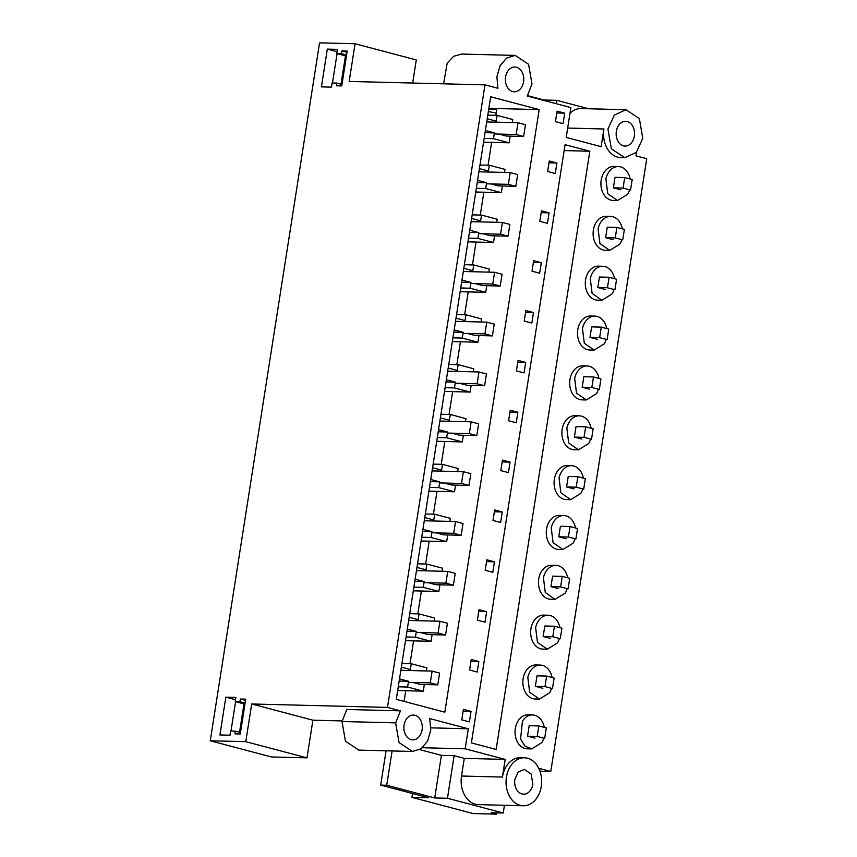 <?xml version="1.0" encoding="UTF-8"?>
<svg xmlns="http://www.w3.org/2000/svg" width="857" height="857" viewBox="0 0 857 857"><rect width="100%" height="100%" fill="white"/><g stroke="black" fill="none" stroke-linecap="round" stroke-linejoin="round"><path stroke-width="1.29" d="M636.59 152.075L635.99 155.867L646.735 158.706L550.783 771.461L539.974 771.182M504.441 805.291L503.23 813.014L491.168 812.715L496.61 814.15L496.814 812.854M412.538 793.518L411.938 797.364L473.15 813.561L496.61 814.15M588.588 108.753L556.75 100.333L544.013 100.012L527.494 95.641M569.969 113.36A24.007 17.804 -88.6 0 1 581.046 108.571L625.953 109.707L639.376 118.62L642.782 138.309L636.333 152.364L624.742 157.688L611.33 148.775L607.924 129.086L614.373 115.031L625.953 109.707M556.75 100.333L556.225 103.708M624.742 157.688L620.725 157.592A24.007 17.804 -88.6 0 1 611.63 153.917A24.007 17.804 -88.6 0 1 607.035 148.207A24.007 17.804 -88.6 0 1 603.906 128.989L601.132 146.654L566.209 137.409L570.88 107.586L527.216 96.038L531.993 84.007L528.598 64.318L515.175 55.405L461.548 54.055L453.61 56.326L447.193 63.086L443.594 83.815M524.473 757.781A24.007 17.804 -88.6 0 1 541.292 786.383A24.007 17.804 -88.6 0 1 523.263 805.762A24.007 17.804 -88.6 0 1 506.433 777.16A24.007 17.804 -88.6 0 1 524.473 757.781L520.445 757.674A24.007 17.804 -88.6 0 0 517.028 758.027A24.007 17.804 -88.6 0 0 511.083 760.952A24.007 17.804 -88.6 0 0 502.416 777.063L505.18 759.398L465.169 748.814L468.308 728.793L429.732 718.584L430.75 730.175L427.579 741.123L420.958 748.825L412.474 751.46L399.051 742.548L395.655 722.858L400.433 710.839L387.482 707.411L484.976 84.864L497.917 88.282L496.899 76.701L500.07 65.753L506.691 58.04L515.175 55.405M550.783 771.461L540.039 768.611L539.739 770.539M564.709 113.156L563.07 123.654L555.443 121.64L557.093 111.131L564.709 113.156L556.804 112.953M629.563 190.018A17.001 12.619 -88.6 0 1 627.635 194.293L617.543 200.549L613.098 200.442A17.001 12.619 -88.6 0 1 601.432 178.824A17.001 12.619 -88.6 0 1 603.864 172.718A17.001 12.619 -88.6 0 1 613.955 166.451L618.4 166.558A17.001 12.619 -88.6 0 1 630.184 179.017M523.573 81.779A12.405 9.202 -88.6 0 1 514.254 91.795A12.405 9.202 -88.6 0 1 505.566 77.023A12.405 9.202 -88.6 0 1 514.875 67.007A12.405 9.202 -88.6 0 1 523.573 81.779M539.182 109.6L490.675 96.766L396.309 699.344L444.815 712.178L539.182 109.6L488.865 108.325M555.261 173.51L556.911 163.001L549.283 160.987L547.634 171.486L555.261 173.51M589.83 151.218L565.074 144.672L471.393 742.901L496.149 749.447L589.83 151.218L564.142 150.575M598.336 389.432A17.001 12.619 -88.6 0 1 596.408 393.695L586.317 399.962L581.871 399.855A17.001 12.619 -88.6 0 1 570.205 378.226A17.001 12.619 -88.6 0 1 572.637 372.12A17.001 12.619 -88.6 0 1 582.728 365.853L587.174 365.971A17.001 12.619 -88.6 0 1 598.957 378.419M606.145 339.576A17.001 12.619 -88.6 0 1 604.217 343.85L594.126 350.106L589.67 349.999A17.001 12.619 -88.6 0 1 578.014 328.37A17.001 12.619 -88.6 0 1 580.435 322.275A17.001 12.619 -88.6 0 1 590.537 316.008L594.983 316.115A17.001 12.619 -88.6 0 1 606.756 328.574M551.501 688.546A17.001 12.619 -88.6 0 1 549.573 692.81L539.471 699.076L535.025 698.958A17.001 12.619 -88.6 0 1 523.37 677.341A17.001 12.619 -88.6 0 1 525.791 671.235A17.001 12.619 -88.6 0 1 535.882 664.968L540.338 665.086A17.001 12.619 -88.6 0 1 552.112 677.533M559.31 638.69A17.001 12.619 -88.6 0 1 557.371 642.954L547.28 649.22L542.835 649.113A17.001 12.619 -88.6 0 1 531.179 627.485A17.001 12.619 -88.6 0 1 533.6 621.379A17.001 12.619 -88.6 0 1 543.692 615.112L548.137 615.23A17.001 12.619 -88.6 0 1 559.921 627.688M582.728 489.133A17.001 12.619 -88.6 0 1 580.789 493.396L570.698 499.663L566.252 499.556A17.001 12.619 -88.6 0 1 554.597 477.927A17.001 12.619 -88.6 0 1 557.018 471.821A17.001 12.619 -88.6 0 1 567.109 465.565L571.565 465.672A17.001 12.619 -88.6 0 1 583.338 478.131M510.065 462.116L508.426 472.614L500.799 470.6L502.438 460.102L510.065 462.116L502.159 461.912M517.874 412.26L510.247 410.246L508.608 420.744L516.225 422.769L517.874 412.26L509.969 412.067M494.457 561.817L492.807 572.315L485.18 570.301L486.83 559.803L494.457 561.817L486.54 561.624M502.256 511.972L494.639 509.947L492.989 520.456L500.617 522.47L502.256 511.972L494.35 511.768M541.292 262.713L539.653 273.212L532.026 271.187L533.665 260.689L541.292 262.713L533.386 262.51M549.101 212.857L547.452 223.356L539.835 221.342L541.474 210.843L549.101 212.857L541.196 212.654M525.684 362.415L518.057 360.401L516.407 370.899L524.034 372.913L525.684 362.415L517.767 362.211M533.483 312.559L531.843 323.057L524.216 321.043L525.866 310.545L533.483 312.559L525.577 312.366M478.838 661.518L477.199 672.027L469.572 670.003L471.211 659.504L478.838 661.518L470.932 661.325M486.647 611.673L479.02 609.659L477.381 620.157L484.998 622.171L486.647 611.673L478.742 611.469M613.955 289.73A17.001 12.619 -88.6 0 1 612.016 293.994L601.925 300.261L597.479 300.143A17.001 12.619 -88.6 0 1 585.824 278.525A17.001 12.619 -88.6 0 1 588.245 272.419A17.001 12.619 -88.6 0 1 598.336 266.152L602.782 266.27A17.001 12.619 -88.6 0 1 614.565 278.718M471.039 711.374L469.39 721.873L461.762 719.859L463.412 709.36L471.039 711.374L463.123 711.171M404.075 725.086A12.405 9.202 -88.6 0 1 413.395 715.07A12.405 9.202 -88.6 0 1 422.083 729.853A12.405 9.202 -88.6 0 1 412.774 739.87A12.405 9.202 -88.6 0 1 404.075 725.086M621.764 239.874A17.001 12.619 -88.6 0 1 619.825 244.138L609.734 250.405L605.288 250.298A17.001 12.619 -88.6 0 1 593.633 228.669A17.001 12.619 -88.6 0 1 596.054 222.563A17.001 12.619 -88.6 0 1 606.145 216.307L610.591 216.414A17.001 12.619 -88.6 0 1 622.375 228.873M543.692 738.391A17.001 12.619 -88.6 0 1 541.763 742.665L531.672 748.922L527.226 748.814A17.001 12.619 -88.6 0 1 516.128 738.97A17.001 12.619 -88.6 0 1 517.992 721.091A17.001 12.619 -88.6 0 1 528.083 714.824L532.529 714.931A17.001 12.619 -88.6 0 1 544.313 727.389M574.918 538.989A17.001 12.619 -88.6 0 1 572.99 543.252L562.899 549.519L558.453 549.401A17.001 12.619 -88.6 0 1 546.787 527.783A17.001 12.619 -88.6 0 1 549.219 521.677A17.001 12.619 -88.6 0 1 559.31 515.411L563.756 515.528A17.001 12.619 -88.6 0 1 575.529 527.976M567.109 588.834A17.001 12.619 -88.6 0 1 565.181 593.108L555.09 599.364L550.644 599.257A17.001 12.619 -88.6 0 1 538.978 577.629A17.001 12.619 -88.6 0 1 541.41 571.533A17.001 12.619 -88.6 0 1 551.501 565.266L555.947 565.374A17.001 12.619 -88.6 0 1 567.73 577.832M590.537 439.277A17.001 12.619 -88.6 0 1 588.598 443.551L578.507 449.818L574.061 449.7A17.001 12.619 -88.6 0 1 562.406 428.082A17.001 12.619 -88.6 0 1 564.827 421.976A17.001 12.619 -88.6 0 1 574.918 415.709L579.364 415.827A17.001 12.619 -88.6 0 1 591.148 428.275M386.068 750.796L380.69 785.098L428.693 797.792L411.938 797.364M496.246 113.07L488.361 111.549M484.976 84.864L349.174 81.436L355.077 43.75L319.554 42.85L210.265 740.78L245.788 741.669L306.999 757.867L312.901 720.18L342.125 720.919M387.482 707.411L251.69 703.983L245.788 741.669M336.726 53.53L341.418 53.648L341.836 50.949L347.203 51.088L341.739 85.925L336.383 85.786L336.801 83.086L332.109 82.968L331.455 87.135L321.407 86.889L327.32 49.106L337.379 49.363L336.726 53.53L346.421 56.091M235.236 701.604L239.928 701.722L240.356 699.023L245.713 699.162L240.26 733.999L234.893 733.86L235.321 731.16L230.629 731.042L229.976 735.21L219.917 734.963L225.841 697.18L235.889 697.437L235.236 701.604L244.931 704.165M488.694 109.407L496.781 109.61L495.882 115.352M491.65 142.358L488.072 165.208M483.851 192.214L480.274 215.064M476.042 242.07L472.464 264.909M468.233 291.916L464.655 314.765M460.423 341.772L456.856 364.621M452.625 391.617L449.047 414.467M444.815 441.473L441.237 464.323M437.006 491.329L433.428 514.168M429.207 541.174L425.629 564.024M421.398 591.03L417.82 613.88M413.588 640.875L410.01 663.725M405.779 690.731L404.108 701.412M617.543 200.549L607.72 193.682L605.888 178.931A17.001 12.619 -88.6 0 1 608.309 172.825A17.001 12.619 -88.6 0 1 618.4 166.558M556.911 163.001L548.994 162.809M210.265 740.78L271.476 756.967L306.999 757.867M355.077 43.75L416.298 59.936L412.678 83.033M616.344 131.314A12.405 9.202 -88.6 0 1 625.664 121.298A12.405 9.202 -88.6 0 1 634.351 136.081A12.405 9.202 -88.6 0 1 625.042 146.097A12.405 9.202 -88.6 0 1 616.344 131.314M327.32 49.106L337.015 51.666M341.418 53.648L346.582 55.019M341.836 50.949L347.01 52.32M336.801 83.086L341.975 84.457M512.304 122.583L512.786 119.53L497.146 115.384L496.235 121.148L487.226 118.769M485.383 130.521L494.403 132.91L493.493 138.663L484.151 138.427M510.183 136.145L509.144 142.808L493.493 138.663M523.638 136.477L525.48 124.704L518.003 122.722L516.16 134.506L523.638 136.477L506.208 136.038L498.753 134.067M494.403 132.91L485.051 132.674M479.417 168.615L488.436 171.004L489.336 165.24L479.984 165.005M504.505 172.439L504.977 169.375L489.336 165.24M477.585 180.377L486.594 182.755L485.694 188.519L501.334 192.654L475.764 192.011M502.373 185.99L501.334 192.654M498.431 185.894L490.943 183.923M624.699 177.57L632.187 179.542L630.538 190.05L623.06 188.069L624.699 177.57L615.047 177.324L613.408 187.822L620.886 189.793M497.146 115.384L487.794 115.149M509.144 142.808L483.562 142.155M532.872 784.155A12.405 9.202 -88.6 0 1 523.552 794.171A12.405 9.202 -88.6 0 1 514.864 779.388L518.196 772.125L524.184 769.372L531.115 773.978L532.872 784.155M523.263 805.762L478.356 804.627A24.007 17.804 -88.6 0 1 461.527 776.024L464.29 758.359L505.18 759.398M503.23 813.014L447.461 798.263L454.124 755.67L464.29 758.359M465.169 748.814L422.394 747.733M454.124 755.67L441.398 755.349L419.694 749.618M468.308 728.793L430.889 727.85M400.433 710.839L346.806 709.489L342.029 721.508L345.435 741.198L358.858 750.111L412.474 751.46M251.69 703.983L312.901 720.18M531.672 748.922L525.052 746.168L520.574 739.088L522.438 721.198A17.001 12.619 -88.6 0 1 532.529 714.931M441.398 755.349L434.724 797.942L386.721 785.248L392.099 750.946M447.461 798.263L434.724 797.942M380.69 785.098L386.721 785.248M239.928 701.722L245.102 703.094M240.356 699.023L245.52 700.394M235.321 731.16L240.485 732.531M225.841 697.18L235.525 699.741M399.512 678.894L408.532 681.272L407.621 687.035L398.28 686.8M424.311 684.507L423.272 691.171L407.621 687.035M426.432 670.956L426.915 667.892L411.274 663.757L410.364 669.521L401.355 667.132M437.766 684.85L439.609 673.077L432.132 671.095L430.289 682.868L437.766 684.85L420.337 684.411L412.881 682.44M408.532 681.272L399.18 681.036M538.828 725.943L546.305 727.914L544.666 738.413L537.189 736.442L538.828 725.943L529.176 725.686L527.537 736.195L535.014 738.166M423.272 691.171L397.691 690.528M496.696 222.284L497.167 219.231L481.527 215.096L480.627 220.849L471.618 218.471M469.775 230.222L478.784 232.611L477.885 238.375L493.525 242.51L467.954 241.856M494.575 235.846L493.525 242.51M490.622 235.75L483.144 233.768M481.527 215.096L472.186 214.861M485.694 188.519L476.342 188.283M477.242 182.52L486.594 182.755M488.886 272.14L489.368 269.077L473.717 264.942L472.818 270.705L463.808 268.316M461.966 280.078L470.975 282.456L470.075 288.22L485.715 292.355L460.145 291.712M486.765 285.692L485.715 292.355M500.22 286.034L502.063 274.261L494.585 272.28L492.743 284.053L500.22 286.034L482.791 285.595L475.335 283.624M473.717 264.942L464.376 264.706M477.885 238.375L468.533 238.139M469.432 232.376L478.784 232.611M481.077 321.986L481.559 318.933L465.919 314.798L465.019 320.561L455.999 318.172M454.156 329.934L463.176 332.312L462.266 338.076L477.917 342.211L452.335 341.568M478.956 335.548L477.917 342.211M492.411 335.89L494.253 324.107L486.776 322.136L484.933 333.909L492.411 335.89L474.982 335.451L467.526 333.48M465.919 314.798L456.567 314.562M470.075 288.22L460.734 287.984M461.634 282.221L470.975 282.456M473.278 371.842L473.75 368.789L458.109 364.643L457.21 370.406L448.2 368.028M446.358 379.78L455.367 382.168L454.467 387.921L470.107 392.067L444.537 391.413M471.146 385.404L470.107 392.067M459.716 383.325L467.204 385.296M458.109 364.643L448.757 364.407M462.266 338.076L452.925 337.84M453.824 332.077L463.176 332.312M465.469 421.698L465.951 418.634L450.3 414.499L449.4 420.262L440.391 417.873M438.548 429.636L447.558 432.014L446.658 437.777L462.298 441.912L436.727 441.269M463.348 435.249L462.298 441.912M459.395 435.152L451.918 433.181M450.3 414.499L440.959 414.263M454.467 387.921L445.115 387.685M446.015 381.933L455.367 382.168M457.659 471.543L458.141 468.49L442.501 464.355L441.591 470.107L432.581 467.729M430.739 479.481L439.748 481.87L438.848 487.633L454.499 491.768L428.918 491.125M455.538 485.105L454.499 491.768M468.993 485.448L470.836 473.664L463.358 471.693L461.516 483.466L468.993 485.448L451.564 485.008L444.108 483.027M442.501 464.355L433.149 464.119M446.658 437.777L437.306 437.541M438.216 431.778L447.558 432.014M449.85 521.399L450.332 518.346L434.692 514.2L433.792 519.963L424.772 517.585M422.93 529.337L431.949 531.726L431.05 537.478L446.69 541.613L421.108 540.971M447.729 534.95L446.69 541.613M461.184 535.293L463.026 523.52L455.549 521.538L453.707 533.322L461.184 535.293L443.755 534.854L436.299 532.883M434.692 514.2L425.34 513.964M438.848 487.633L429.507 487.397M430.407 481.634L439.748 481.87M442.051 571.244L442.523 568.191L426.882 564.056L425.983 569.819L416.973 567.43M415.131 579.193L424.14 581.571L423.24 587.334L438.88 591.469L413.31 590.827M439.92 584.806L438.88 591.469M435.977 584.71L428.5 582.739M426.882 564.056L417.53 563.82M431.05 537.478L421.698 537.243M422.597 531.479L431.949 531.726M434.242 621.1L434.724 618.047L419.073 613.912L418.173 619.665L409.164 617.286M407.321 629.038L416.331 631.427L415.431 637.179L431.071 641.325L405.5 640.672M432.121 634.662L431.071 641.325M428.168 634.566L420.691 632.584M419.073 613.912L409.732 613.676M423.24 587.334L413.888 587.099M414.788 581.335L424.14 581.571M411.274 663.757L401.922 663.522M415.431 637.179L406.079 636.944M406.989 631.191L416.331 631.427M609.734 250.405L599.921 243.538L598.079 228.787A17.001 12.619 -88.6 0 1 600.5 222.681A17.001 12.619 -88.6 0 1 610.591 216.414M613.076 239.649L605.599 237.668L607.27 227.18M601.925 300.261L592.112 293.394L590.269 278.632A17.001 12.619 -88.6 0 1 592.69 272.526A17.001 12.619 -88.6 0 1 602.782 266.27M605.278 289.505L597.8 287.524L599.461 277.025M594.126 350.106L584.303 343.239L582.46 328.488A17.001 12.619 -88.6 0 1 584.892 322.382A17.001 12.619 -88.6 0 1 594.983 316.115M597.468 339.351L589.991 337.379L591.63 326.871L601.282 327.128L608.759 329.099L607.12 339.608L599.643 337.626L601.282 327.128M586.317 399.962L576.493 393.095L574.661 378.333A17.001 12.619 -88.6 0 1 577.082 372.238A17.001 12.619 -88.6 0 1 587.174 365.971M589.659 389.207L582.182 387.225L583.831 376.726L593.472 376.973L600.961 378.955L599.311 389.453L591.833 387.471L593.472 376.973M578.507 449.818L568.694 442.94L566.852 428.189A17.001 12.619 -88.6 0 1 569.273 422.083A17.001 12.619 -88.6 0 1 579.364 415.827M581.86 439.063L574.372 437.081L576.043 426.582M570.698 499.663L560.885 492.796L559.043 478.045A17.001 12.619 -88.6 0 1 561.464 471.939A17.001 12.619 -88.6 0 1 571.565 465.672M574.051 488.908L566.573 486.926L568.234 476.438M562.899 549.519L553.076 542.652L551.233 527.891A17.001 12.619 -88.6 0 1 553.665 521.795A17.001 12.619 -88.6 0 1 563.756 515.528M566.241 538.764L558.764 536.782L560.403 526.284L570.055 526.53L577.532 528.512L575.893 539.01L568.416 537.028L570.055 526.53M555.09 599.364L545.266 592.498L543.434 577.747A17.001 12.619 -88.6 0 1 545.855 571.64A17.001 12.619 -88.6 0 1 555.947 565.374M558.432 588.609L550.955 586.638L552.604 576.14L562.246 576.386L569.734 578.357L568.084 588.866L560.607 586.884L562.246 576.386M547.28 649.22L537.468 642.354L535.625 627.603A17.001 12.619 -88.6 0 1 538.046 621.496A17.001 12.619 -88.6 0 1 548.137 615.23M550.633 638.465L543.145 636.483L544.816 625.996M539.471 699.076L529.658 692.199L527.816 677.448A17.001 12.619 -88.6 0 1 530.237 671.342A17.001 12.619 -88.6 0 1 540.338 665.086M542.824 688.321L535.346 686.339L537.007 675.841M623.06 188.069L613.43 187.822M622.728 239.896L615.251 237.925L616.901 227.416L624.378 229.397L622.728 239.896M615.251 237.925L605.62 237.678M616.901 227.416L607.249 227.18M614.93 289.752L607.442 287.77L609.091 277.272L616.569 279.253L614.93 289.752M607.442 287.77L597.822 287.534M609.091 277.272L599.439 277.025M599.643 337.626L590.012 337.379M591.833 387.471L582.203 387.235M591.501 439.309L584.024 437.327L585.674 426.829L593.151 428.811L591.501 439.309M584.024 437.327L574.394 437.081M585.674 426.829L576.022 426.582M583.703 489.154L576.215 487.183L577.864 476.685L585.342 478.656L583.703 489.154M576.215 487.183L566.595 486.937M577.864 476.685L568.212 476.438M568.416 537.028L558.785 536.793M560.607 586.884L550.976 586.638M560.274 638.711L552.797 636.74L554.447 626.231L561.924 628.213L560.274 638.711M552.797 636.74L543.167 636.494M554.447 626.231L544.795 625.996M552.476 688.567L544.988 686.586L546.637 676.087L554.115 678.069L552.476 688.567M544.988 686.586L535.368 686.339M546.637 676.087L536.985 675.841M537.189 736.442L527.558 736.195M516.16 134.506L494.232 133.949M518.003 122.722L486.733 121.94M508.351 184.351L515.828 186.333L517.682 174.56L510.194 172.578L508.351 184.351L486.433 183.805M510.194 172.578L478.924 171.786M515.828 186.333L498.41 185.894M500.542 234.207L508.03 236.178L509.872 224.405L502.395 222.434L500.542 234.207L478.624 233.65M502.395 222.434L471.114 221.642M508.03 236.178L490.6 235.739M492.743 284.053L470.814 283.506M494.585 272.28L463.316 271.487M484.933 333.909L463.005 333.352M486.776 322.136L455.506 321.343M477.124 383.765L484.601 385.736L486.455 373.963L478.967 371.981L477.124 383.765L455.206 383.208M478.967 371.981L447.697 371.199M484.601 385.736L467.183 385.296M469.325 433.61L476.803 435.592L478.645 423.819L471.168 421.837L469.325 433.61L447.397 433.064M471.168 421.837L439.887 421.044M476.803 435.592L459.373 435.152M461.516 483.466L439.587 482.909M463.358 471.693L432.089 470.9M453.707 533.322L431.778 532.765M455.549 521.538L424.279 520.756M445.897 583.167L453.385 585.149L455.228 573.376L447.74 571.394L445.897 583.167L423.979 582.61M447.74 571.394L416.47 570.601M453.385 585.149L435.956 584.71M438.098 633.023L445.576 634.994L447.418 623.221L439.941 621.239L438.098 633.023L416.17 632.466M439.941 621.239L408.66 620.457M445.576 634.994L428.146 634.555M430.289 682.868L408.361 682.322M432.132 671.095L400.862 670.303M345.467 55.844L341.022 84.2M337.069 53.616L332.473 82.979M243.977 703.918L239.542 732.274M235.579 701.69L230.983 731.053M603.906 128.989L567.666 128.068M502.416 777.063L461.527 776.024M395.655 722.858L342.029 721.508"/></g></svg>
